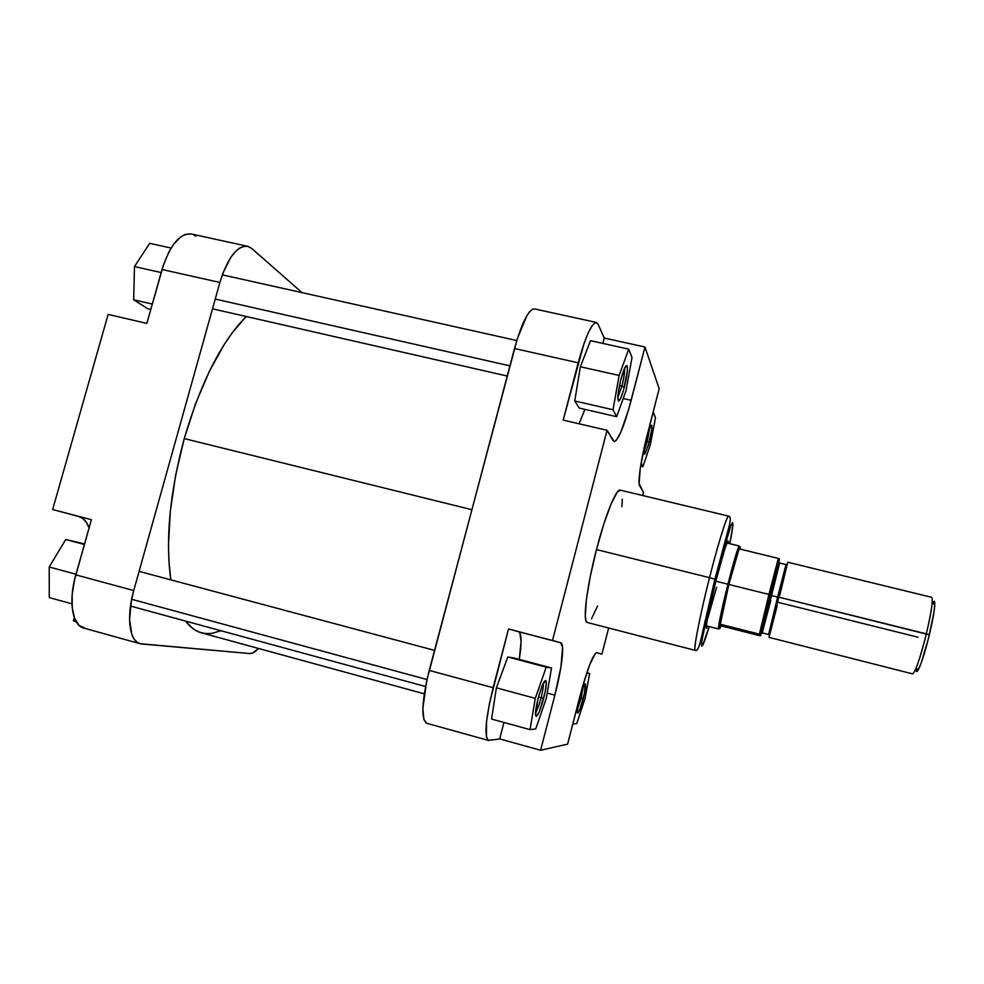 <?xml version="1.0" encoding="UTF-8"?>
<svg xmlns="http://www.w3.org/2000/svg" width="984" height="984" viewBox="0 0 984 984"><rect width="100%" height="100%" fill="white"/><g stroke="black" fill="none" stroke-linecap="round" stroke-linejoin="round"><path stroke-width="1.48" d="M139.9 643.659L83.714 628.063C72.275 625.553 68.24 600.793 75.817 574.865L133.738 590.535L219.875 282.469L133.738 590.535C126.198 616.685 129.433 641.42 139.986 643.684L249.592 653.536C252.285 653.72 255.274 652.023 258.558 648.468L252.642 652.995L249.592 653.536L141.573 643.966L137.625 642.626L134.328 639.391L131.807 634.336L129.568 619.576L131.364 600.621L133.738 590.535L75.817 574.865L91.401 519.7L74.526 579.871L72.164 594.644L72.238 607.928L74.686 618.53L79.237 625.529L85.436 628.382M195.767 236.234L193.823 234.93M191.216 233.971L185.004 234.5L180.269 237.206L173.282 244.721L168.99 251.781L163.541 264.733L146.85 323.392L162.077 269.505L219.875 282.469L222.95 273.023L230.76 257.39L235.151 251.83L239.616 248.079L243.983 246.258L248.079 246.394L251.744 248.46L302.039 292.629L251.744 248.46L247.562 246.271L191.203 233.958C179.678 233.159 169.974 245.016 162.077 269.505L219.875 282.469C227.685 257.734 236.923 245.668 247.562 246.271M108.142 314.413L52.644 509.54L78.745 516.489L82.963 518.617L86.457 522.467L89.089 527.867C86.826 521.618 83.369 517.83 78.745 516.489L52.644 509.54L108.142 314.413L146.85 323.392L108.142 314.413M74.304 617.546L73.382 620.842L74.304 617.546M91.401 519.7L52.644 509.54L91.401 519.7M76.162 621.605L73.382 620.842L76.162 621.605M147.846 308.767L133.676 299.8L134.464 266.566L149.691 243.319L171.093 248.054L149.691 243.319L134.464 266.566L161.204 272.568L134.464 266.566L133.676 299.8L152.311 304.081L133.676 299.8L147.846 308.767L150.786 309.443L147.846 308.767M49.286 597.596L49.2 566.981L65.743 539.515L84.55 543.918L65.743 539.515L84.403 544.472L65.743 539.515L49.2 566.981L75.989 574.226L49.2 566.981L49.286 597.596L71.943 603.819L49.286 597.596M184.242 438.593L471.816 509.675L184.242 438.593L195.705 403.329L209.358 371.312L224.463 344.092L232.31 332.666L246.185 316.504C221.462 341.596 200.822 382.284 184.242 438.593C169.752 492.947 165.287 540.044 170.835 579.859L168.879 560.548L168.473 545.111L170.293 511.385L175.632 475.26L184.242 438.593M220.982 630.732L211.486 633.462L205.029 633.524L198.866 631.962L193.073 628.751L185.447 621.052M185.459 621.052C190.17 627.288 195.496 631.224 201.437 632.835L424.288 693.831M617.78 397.585L621.937 386.109L624.373 387.093C622.454 394.301 620.744 398.852 619.219 400.746C616.919 401.275 617.472 394.154 620.892 379.369L625.467 366.515L627.177 365.827L627.349 370.993L623.462 390.39L620.695 398.237L618.555 401.14L617.768 398.016L618.173 392.997L620.892 379.369C623.893 368.557 626.009 364.117 627.251 366.036C627.853 369.787 626.894 376.811 624.373 387.093L621.937 386.109L617.78 397.585M644.262 450.561L647.238 441.484L649.219 442.234L644.963 454.042C643.511 454.178 644.151 448.507 646.869 437.019L650.498 426.17L651.752 425.272L651.765 429.208L648.481 444.965L644.655 454.251L644.299 450.229L646.869 437.019C649.28 428.151 650.928 424.264 651.789 425.383C652.171 428.101 651.31 433.71 649.219 442.234L647.238 441.484L644.262 450.561M577.288 709.55L581.163 698.037L583.229 698.529C581.163 706.303 579.391 711.149 577.94 713.056C576.538 713.511 577.054 708.664 579.502 698.517L582.762 688.025L585.185 683.794L584.533 692.945L580.031 708.874L578.038 712.957L577.153 712.195L579.502 698.517C582.417 687.939 584.41 683.167 585.492 684.188C585.824 686.389 585.074 691.162 583.229 698.529L581.163 698.037L577.288 709.55M535.481 712.773C537.239 710.153 539.121 705.159 541.089 697.779L543.66 698.382C541.188 707.558 538.924 713.425 536.883 715.995C534.669 716.967 535.075 711.088 538.1 698.369L542.258 685.541L545.579 680.399L546.304 683.536L545.222 691.58L539.589 711.001L536.895 715.983L536.243 716.377L535.517 715.085L538.1 698.369C541.889 684.999 544.57 679.255 546.132 681.125C546.637 684.064 545.812 689.821 543.66 698.382L541.089 697.779C539.121 705.159 537.239 710.153 535.481 712.773M706.906 621.334L716.623 587.276L706.906 621.334M707.607 626.181L707.57 626.242C703.806 635.676 708.234 610.99 715.848 581.04L707.238 619.366L706.241 627.607L707.607 626.181M715.196 579.478L729.378 529.478C733.83 517.818 733.978 522.553 729.808 543.685L732.846 525.665L732.662 522.602L731.137 524.866L714.851 579.256L701.85 640.818L701.506 645.971L702.514 645.75L709.169 626.574C703.646 645.516 699.562 653.954 702.428 636.98C705.257 620.301 711.37 594.557 715.196 579.478M620.301 490.155L617.251 492.172L611.212 503.673L603.881 523.869L596.476 549.576C605.271 515.235 616.267 488.322 620.252 490.143L728.664 516.133C726.007 516.317 714.507 557.559 709.538 577.669L714.851 579.256L709.538 577.669C718.332 542.774 727.102 514.878 728.664 516.133C730.46 516.329 730.743 519.232 729.513 524.816L714.888 579.269L700.448 641.543C698.64 648.493 696.893 651.445 695.233 650.375C693.007 651.039 699.809 615.947 709.538 577.669L596.476 549.576L709.538 577.669C704.077 598.53 692.724 648.899 695.233 650.375L587.3 622.491C582.43 622.442 586.624 587.227 596.476 549.576L590.277 576.439L586.353 599.834L585.283 615.935L585.861 620.449L587.313 622.491M538.445 697.066L541.089 697.779L538.445 697.066M579.724 697.656L581.163 698.037L579.724 697.656M645.873 441.164L647.238 441.484L645.873 441.164M619.453 385.556L621.937 386.109L619.453 385.556M704.667 625L704.987 620.978M488.544 740.448C484.054 736.401 485.592 718.812 493.144 687.705L429.233 670.424L493.144 687.705L508.519 628.961L560.818 642.786C564.853 643.474 561.889 668.345 554.865 695.171L560.929 666.943L562.577 647.46L560.818 642.786L552.504 640.486L607.054 430.291L563.192 420.106L578.186 362.801L514.497 348.521C521.852 322.604 528.506 309.406 534.472 308.914L532.442 309.271L529.761 311.571L526.784 315.839L517.363 338.619L429.233 670.424C421.779 701.284 420.906 718.886 426.638 723.252L488.531 740.448L499.675 738.923L540.61 750.263L554.865 695.171L540.61 750.263L567.596 744.125L580.08 695.663C587.399 668.726 592.934 654.397 596.673 652.687L601.937 654.139L596.365 652.675L601.937 654.139L608.653 628.001L601.937 654.139L596.673 652.687L595.48 653.253L589.748 664.557L582.43 686.992L567.596 744.125L540.61 750.263L499.675 738.923L503.968 722.465L499.675 738.923L488.347 740.374L486.453 737.016L486.502 721.949L489.466 703.437L508.519 628.961L518.506 631.691L519.958 633.155L521.077 641.58L519.281 659.403C521.901 642.638 521.643 633.401 518.506 631.691L552.504 640.486L607.054 430.291L613.18 440.721L614.483 441.533L616.218 440.365L620.707 432.48L628.591 409.738L644.975 347.008L659.169 388.668L644.926 444.387L640.227 468.568L639.12 483.71L643.524 492.381L642.724 495.53L643.524 492.381L639.637 485.764C637.509 483.021 640.978 459.024 647.041 435.764L659.169 388.668L644.975 347.008L604.237 338.029L602.823 343.428L604.237 338.029L598.038 324.13L604.237 338.029L644.975 347.008L631.174 400.328L623.216 398.52L631.174 400.328C624.151 426.441 618.469 440.168 614.102 441.521L607.054 430.291L563.192 420.106L583.955 343.699L588.37 332.555L592.417 325.286L595.738 322.432L598.038 324.13L596.402 322.432C591.507 323.17 585.431 336.626 578.186 362.801L514.497 348.521L426.687 680.916L422.874 708.345L423.883 719.661L426.687 723.277M514.005 658.001L507.805 656.98L496.379 687.841L491.569 719.07L496.379 687.841L507.805 656.98L514.005 658.001L551.52 667.964L546.218 667.189L535.284 698.357L530.019 729.624L535.726 728.886L546.28 698.394L551.52 667.964L514.005 658.001M584.927 409.381L579.072 423.796L584.927 409.381M590.486 340.698L580.375 366.749L574.73 400.98L579.269 408.077L574.73 400.98L580.375 366.749L590.486 340.698L628.764 349.148L619.12 375.445L613.032 409.762L616.673 416.687L626.009 390.746L632.011 357.512L628.764 349.148L590.486 340.698M704.446 625.369L702.884 630.596M728.246 543.303L727.828 541.237L725.024 548.26L715.848 581.04C722.809 553.377 729.206 534.103 728.246 543.229L728.246 543.303M591.47 618.801L597.546 606.07M621.888 506.698L622.318 499.269M560.818 642.786L518.506 631.691L560.818 642.786M554.865 695.171L547.19 693.117L554.865 695.171M624.557 368.274C624.84 371.977 623.979 377.918 621.937 386.109C623.979 377.918 624.84 371.977 624.557 368.274M649.6 428.2L647.238 441.484L649.6 428.2M583.217 686.906L581.163 698.037L583.217 686.906M543.328 683.191C543.574 686.057 542.824 690.928 541.089 697.779C542.824 690.928 543.574 686.057 543.328 683.191M626.009 390.746L632.011 357.512L628.764 349.148L619.12 375.445L580.375 366.749L619.12 375.445L613.032 409.762L574.73 400.98L613.032 409.762L616.673 416.687L579.269 408.077L616.673 416.687L626.009 390.746M650.326 444.707L655.479 417.806L653.29 412.173L652.601 414.178L653.13 412.136L655.479 417.806L650.326 444.707L642.909 466.662L640.609 466.121L642.909 466.662L650.326 444.707M641.088 463.193L642.909 466.662L641.088 463.193M585 698.542L589.65 673.548L586.685 673.117L589.65 673.548L586.796 672.785L589.65 673.548L585 698.542L576.772 723.572L585 698.542M573.364 721.764L572.934 724.064L576.772 723.572L572.774 724.027L573.364 721.764M546.28 698.394L551.52 667.964L507.805 656.98L546.218 667.189L535.284 698.357L496.379 687.841L535.284 698.357L530.019 729.624L491.569 719.07L530.019 729.624L535.726 728.886L546.28 698.394M725.097 542.971L723.498 546.673M768.996 637.374L912.623 673.892C915.489 671.924 920.052 658.591 926.338 633.856C922.217 650.486 918.502 662.626 915.194 670.264L919.117 668.185C922.18 661.174 925.6 650.055 929.351 634.84L778.725 597.14L768.996 637.374L778.725 597.14L926.338 633.856C931.467 611.79 933.262 599.613 931.688 597.325L787.717 562.208L778.725 597.14L787.717 562.208M916.301 670.99L916.129 669.772C916.313 672.552 917.309 672.023 919.117 668.185M777.016 601.876L786.007 564.558L786.278 567.411M778.762 562.368L770.078 595.135C775.859 571.569 779.045 560.855 779.635 563.008L762.231 632.884L768.59 634.495L777.606 597.067L771.099 595.443L777.606 597.067L786.007 564.558L779.635 563.008L771.099 595.443L770.078 595.135L778.811 561.729L770.952 595.406M727.914 584.201L715.811 581.187L727.914 584.201C722.133 607.472 718.984 622.146 718.443 628.222L719.242 628.001L718.591 628.973C718.172 625.984 721.284 611.052 727.914 584.201L728.849 584.471L727.914 584.201C734.002 560.413 737.791 547.67 739.255 545.985L739.378 547.153L738.775 546.587C736.745 551.212 733.129 563.746 727.914 584.201M720.411 624.889L719.525 627.337L720.411 624.889M721.001 625.861C719.968 628.702 719.464 629.391 719.489 627.94L728.849 584.471L768.947 594.447L778.332 558.408L738.935 548.814L728.849 584.471L719.956 624.139L759.39 634.151L768.947 594.447L728.849 584.471L739.562 547.325C740.165 546.145 740.325 546.735 740.029 549.072L740.017 546.723L738.935 548.814L778.332 558.408L759.39 634.151L760.46 634.532L773.08 582.7L779.094 561.667L779.377 558.937L778.332 558.408L779.377 558.937L760.558 635.812L759.759 634.25L719.956 624.139L719.562 628.641L721.001 625.861L719.956 624.139L721.001 625.861L759.525 635.664L721.001 625.861M761.727 631.63L760.558 635.812L759.525 635.664L760.546 635.824M916.534 671.432L918.306 669.809L921.196 662.995L928.478 638.37L933.914 612.552L934.788 604.434L934.222 601.322M933.853 601.396L932.857 602.589C934.333 600.24 934.96 601.175 934.751 605.394C934.296 611.876 932.488 621.691 929.351 634.84L926.338 633.856C929.769 619.477 931.737 608.764 932.266 601.728L934.751 605.394M918.023 637.226L778.024 602.306M779.82 595.135L787.704 562.381M769.033 637.312L777.139 605.886M761.21 633.511L760.558 635.812M771.481 593.266L774.666 580.228M761.628 631.519L761.764 631.039C758.197 643.597 766.597 608.493 770.017 595.099L761.099 633.253M764.9 619.28L769.771 600.142M766.302 609.846L764.506 616.907M762.231 632.884C760.103 636.427 763.978 619.219 770.078 595.135L771.099 595.443L762.231 632.884L770.804 600.338M215.225 299.062L509.909 365.863L215.225 299.062M131.635 599.281L426.994 679.538L131.635 599.281M617.78 398.557L619.219 400.746M644.151 452.788L644.963 454.042M577.141 711.727L577.94 713.056M535.444 713.621L536.883 715.995M534.472 308.914L596.402 322.432M543.721 682.441L546.132 681.125M584.139 684.938L585.492 684.188M650.498 426.158L651.789 425.383M624.975 367.389L627.251 366.036M718.591 628.973L706.291 625.836M719.489 627.94L718.443 628.222M738.775 546.587L739.562 547.325M739.255 545.985L726.918 542.983M760.226 634.409L779.045 558.654M768.59 634.495L770.164 632.109M516.772 340.538L222.286 274.844M507.203 376.036L212.507 308.816M434.534 650.387L139.088 571.372M425.543 686.524L130.478 606.058"/></g></svg>
